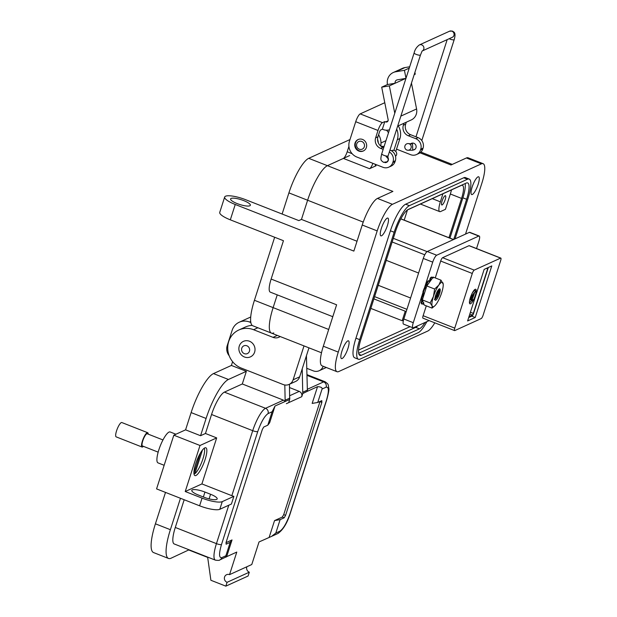 <?xml version="1.0" encoding="UTF-8"?>
<svg xmlns="http://www.w3.org/2000/svg" width="617" height="617" viewBox="0 0 617 617"><rect width="100%" height="100%" fill="white"/><g stroke="black" fill="none" stroke-linecap="round" stroke-linejoin="round"><path stroke-width="0.93" d="M407.482 209.911L404.204 220.13M470.355 297.687A7.851 1.951 111.5 0 0 469.961 303.865A7.851 1.951 111.5 0 0 475.306 295.435A7.851 1.951 111.5 0 0 475.699 289.257A7.851 1.951 111.5 0 0 470.355 297.687M469.475 303.016A7.851 1.951 111.5 0 0 471.373 300.587M472.26 298.929A7.851 1.951 111.5 0 0 473.887 294.88A7.851 1.951 111.5 0 0 474.303 293.453M429.154 320.601L413.398 327.774A6.494 1.612 -68.5 0 1 412.943 327.812L403.51 324.11A6.494 1.612 -68.5 0 1 403.842 318.997L423.277 258.438A6.494 1.612 -68.5 0 1 427.249 251.512L469.344 232.362A6.494 1.612 -68.5 0 1 469.792 232.324L479.232 236.033A6.494 1.612 -68.5 0 1 478.9 241.139L476.525 248.543M423.277 258.438L432.718 262.148A6.494 1.612 -68.5 0 1 436.689 255.222L427.249 251.512M432.718 262.148L424.396 288.07M422.953 292.551L421.804 296.129M421.396 297.425L413.274 322.706L403.842 318.997M412.943 327.812A6.494 1.612 -68.5 0 1 413.274 322.706M469.344 232.362L478.784 236.072A6.494 1.612 -68.5 0 1 479.232 236.033M478.784 236.072L436.689 255.222M423.131 315.703A3.139 0.779 111.5 0 0 422.969 318.179L454.582 330.596A3.139 0.779 -68.5 0 1 454.744 328.128L423.131 315.703L426.293 305.839M468.989 245.689L500.603 258.114A3.139 0.779 -68.5 0 1 500.819 258.091L469.205 245.674A3.139 0.779 111.5 0 0 468.989 245.689L442.597 257.698A3.139 0.779 111.5 0 0 440.677 261.045L435.263 277.912M454.582 330.596A3.139 0.779 -68.5 0 0 454.798 330.581L481.191 318.573A3.139 0.779 -68.5 0 0 483.111 315.218L500.657 260.567A3.139 0.779 -68.5 0 0 500.819 258.091M440.677 261.045L472.29 273.47L454.744 328.128M500.603 258.114L474.211 270.123L442.597 257.698M472.29 273.47A3.139 0.779 -68.5 0 1 474.211 270.123M491.78 265.927L484.16 269.39L467.609 320.948L475.229 317.485L491.78 265.927M475.229 317.485L471.797 316.135M474.805 290.538A7.851 1.951 111.5 0 0 474.766 289.55M472.283 293.044L474.396 290.376L475.815 290.931L473.81 294.078L472.252 298.913L472.9 300.009L472.568 301.05L471.149 300.494L470.061 298.659M468.704 317.547L472.044 316.027A2.615 0.648 111.5 0 0 473.64 313.235L487.962 268.634A2.615 0.648 -68.5 0 0 488.232 267.539M472.568 301.05L470.393 297.587M470.432 297.448L475.815 290.931M487.808 267.732A1.573 0.393 -68.5 0 1 487.631 268.788L473.316 313.382A1.573 0.393 -68.5 0 1 472.352 315.056L469.013 316.575M471.28 297.271L473.27 294.756L472.051 298.566L471.28 297.271M435.07 297.61A3.903 0.972 111.5 0 0 437.121 294.371A3.903 0.972 111.5 0 0 437.823 290.599M421.82 299.623L421.496 301.682L422.051 302.029L422.714 300.934M423 303.903L423.077 303.425L423.655 303.765L423.555 304.289A14.723 3.663 111.5 0 0 423.879 304.104M439.397 288.872A6.147 1.527 111.5 0 0 439.381 288.879A6.147 1.527 111.5 0 0 436.15 293.985A6.147 1.527 111.5 0 0 435.039 299.931A6.147 1.527 111.5 0 0 435.749 300.224A6.147 1.527 111.5 0 0 439.512 293.669A6.147 1.527 111.5 0 0 439.397 288.872M437.708 292.389L438.934 289.088M437.954 290.406L437.877 291.563M433.689 306.641A13.088 3.255 111.5 0 0 434.63 305.986A13.088 3.255 111.5 0 0 436.273 304.081A13.088 3.255 111.5 0 0 441.695 292.674A13.088 3.255 111.5 0 0 443.207 284.167A13.088 3.255 111.5 0 0 442.998 283.141A13.088 3.255 111.5 0 0 438.872 285.015A13.088 3.255 111.5 0 0 433.45 296.422A13.088 3.255 111.5 0 0 432.147 305.955A13.088 3.255 111.5 0 0 433.689 306.641M443.207 284.167L441.001 280.172L438.872 285.015L434.638 289.026L433.45 296.422L430.157 302.993L432.147 305.955L432.039 308.099L434.63 305.986M435.702 298.759L437.515 296.222L439.828 289.689A5.861 1.458 111.5 0 0 439.458 288.995A5.861 1.458 111.5 0 0 439.204 288.98M434.36 299.384C437.029 298.79 441.116 287.445 439.019 289.018M432.409 277.835L432.131 277.156A14.723 3.663 111.5 0 0 430.959 278.036L430.581 279.2L429.941 279.069L430.311 277.974L430.959 278.036M430.311 277.974A14.546 3.617 111.5 0 1 431.499 277.079L431.568 277.072M429.941 279.069C429.656 280.889 429.185 281.491 428.537 280.866L427.959 280.982A14.546 3.617 111.5 0 0 426.494 283.488L427.095 283.604L426.887 284.9L426.27 284.738L426.494 283.488M426.27 284.738L424.866 287.746L426.355 287.414M425.437 287.992L424.681 288.756L424.149 288.509L424.866 287.746M424.149 288.509A14.546 3.617 111.5 0 0 422.961 291.679L423.624 292.851L423.046 292.635L422.961 291.679M423.046 292.635L422.182 295.697L422.738 296.006L423.624 292.851M422.738 296.006L422.036 297.139L421.519 296.8L422.182 295.697M421.519 296.8A14.546 3.617 111.5 0 0 421.072 299.415L421.596 299.723A14.723 3.663 111.5 0 1 422.036 297.139M421.488 299.731L421.072 299.415L421.488 299.731M422.051 302.029L421.604 303.078L421.079 302.677L421.496 301.682M421.079 302.677A14.546 3.617 111.5 0 0 421.542 303.741L422.067 304.142L423.817 302.762M421.604 303.078A14.723 3.663 111.5 0 0 422.059 304.127L421.542 303.741M422.946 303.919L423.077 303.425M433.304 277.928L432.648 277.789L433.628 277.318M432.648 277.789L432.964 277.241M430.581 279.2C430.296 281.159 429.818 281.776 429.139 281.051L429.447 281.406M427.959 280.982L428.537 281.128A14.723 3.663 111.5 0 0 427.095 283.604M426.941 285.787L426.887 284.9M424.681 288.756A14.723 3.663 111.5 0 0 423.517 291.887M422.452 299.87L422.051 300.024M423.655 303.765L423.486 304.304L422.923 303.911M441.001 280.172L433.188 277.102L426.817 285.956L422.337 299.916L424.218 305.022L432.039 308.099M434.638 289.026L426.817 285.956M430.157 302.993L422.337 299.916M439.828 289.689L435.895 298.605L435.186 299.037M478.16 184.313A9.548 2.375 111.5 0 0 478.645 176.794A9.548 2.375 111.5 0 0 472.144 187.051A9.548 2.375 111.5 0 0 471.666 194.563A9.548 2.375 111.5 0 0 478.16 184.313M387.383 225.606A9.548 2.375 111.5 0 0 387.869 218.086A9.548 2.375 111.5 0 0 381.368 228.344A9.548 2.375 111.5 0 0 380.882 235.864A9.548 2.375 111.5 0 0 387.383 225.606M347.98 348.343A9.548 2.375 111.5 0 0 348.458 340.831A9.548 2.375 111.5 0 0 341.957 351.081A9.548 2.375 111.5 0 0 341.479 358.6A9.548 2.375 111.5 0 0 347.98 348.343M249.831 205.777A10.373 2.499 -162.2 0 1 238.44 204.057A10.373 2.499 -162.2 0 1 230.596 198.936A10.373 2.499 -162.2 0 1 231.12 198.427A10.373 2.499 -162.2 0 1 242.512 200.155A10.373 2.499 -162.2 0 1 250.355 205.276A10.373 2.499 -162.2 0 1 249.831 205.777M304.004 345.898L293.114 379.81A8.299 7.79 65.5 0 1 289.065 384.422A8.299 7.79 65.5 0 1 283.164 384.538L241.262 368.071A20.754 19.466 65.5 0 1 228.706 341.54A20.754 19.466 65.5 0 1 238.825 330.002L245.365 327.025A20.754 19.466 65.5 0 1 252.176 325.398M238.825 330.002A20.754 19.466 65.5 0 1 253.579 329.717L273.03 337.36A8.299 7.79 -114.5 0 0 278.93 337.244A8.299 7.79 -114.5 0 0 280.172 336.535M445.189 199.615A4.982 1.242 111.5 0 0 445.443 195.697A4.982 1.242 111.5 0 0 442.05 201.049A4.982 1.242 111.5 0 0 441.803 204.967A4.982 1.242 111.5 0 0 445.189 199.615M469.19 179.084L465.449 177.611A24.904 6.193 111.5 0 0 463.729 177.773L405.654 204.196A24.904 6.193 111.5 0 0 390.414 230.781L355.932 338.178A24.904 6.193 111.5 0 0 354.675 357.783L358.415 359.256A24.904 6.193 -68.5 0 1 359.672 339.643L394.155 232.247A24.904 6.193 -68.5 0 1 409.395 205.669L467.47 179.246A24.904 6.193 -68.5 0 1 469.19 179.084A24.904 6.193 -68.5 0 1 467.933 198.689L455.03 238.879M434.808 322.83A24.904 6.193 -68.5 0 1 427.689 331.082L338.741 371.542A24.904 6.193 -68.5 0 1 337.021 371.712A24.904 6.193 -68.5 0 1 338.286 352.099L377.195 230.897A24.904 6.193 -68.5 0 1 392.435 204.312L481.383 163.852A24.904 6.193 -68.5 0 1 483.103 163.682A24.904 6.193 -68.5 0 1 481.838 183.295L465.526 234.105M426.91 321.627A24.904 6.193 -68.5 0 1 418.21 332.671L360.135 359.086A24.904 6.193 -68.5 0 1 358.415 359.256M483.103 163.682L468.133 157.805A24.904 6.193 111.5 0 0 466.413 157.967L450.981 164.994L420 152.815M375.275 164.284A6.224 1.55 111.5 0 0 375.684 165.78A6.224 1.55 111.5 0 0 376.115 165.734L369.575 168.711A6.224 1.55 111.5 0 0 372.923 163.358M369.575 168.711L343.384 158.415L327.419 165.68L349.669 155.553M392.906 191.409L377.465 198.427A24.904 6.193 111.5 0 0 362.233 225.012L353.857 251.096L235.247 204.482A16.605 4.003 -162.2 0 1 224.673 197.031A16.605 4.003 -162.2 0 1 245.713 199.723L298.844 220.601L301.458 219.413L307.613 200.24A32.377 8.052 -68.5 0 1 327.419 165.68L392.906 191.409M235.247 204.482L230.318 219.829L283.45 240.707L271.133 279.061L336.612 304.798L323.316 346.222A24.904 6.193 111.5 0 0 322.059 365.827L337.021 371.712M453.719 239.473L466.622 199.283A20.754 5.16 111.5 0 0 467.671 182.94A20.754 5.16 111.5 0 0 466.236 183.079L408.161 209.502A20.754 5.16 111.5 0 0 395.466 231.653L360.984 339.049A20.754 5.16 111.5 0 0 359.935 355.392A20.754 5.16 111.5 0 0 361.369 355.253L419.444 328.83A20.754 5.16 111.5 0 0 425.074 322.46M343.384 158.415A6.224 1.55 111.5 0 0 347.194 151.774L348.921 146.383M273.732 332.91A32.377 8.052 -68.5 0 1 271.495 333.126A32.377 8.052 -68.5 0 1 273.13 307.628L277.234 294.864L273.13 307.628A32.377 8.052 -68.5 0 0 271.495 333.126L321.503 352.777M332.794 316.698L270.292 292.134A16.605 4.126 -68.5 0 1 271.133 279.061M395.775 151.466L399.932 138.524L397.309 139.712L393.901 150.347M230.318 219.829A16.605 4.003 -162.2 0 1 219.745 212.371L224.673 197.031M357.019 241.247L301.458 219.413L307.613 200.24A32.377 8.052 -68.5 0 1 327.419 165.68L308.716 158.322L349.993 139.55M326.254 367.477A8.299 7.79 65.5 0 1 325.691 367.763L319.151 370.74A8.299 7.79 65.5 0 1 313.251 370.856L306.842 368.334M323.154 366.259A8.299 7.79 65.5 0 1 319.151 370.74M308.963 347.849L299.654 376.833A8.299 7.79 65.5 0 1 295.605 381.453L289.065 384.422M465.172 183.565A20.754 5.16 -68.5 0 1 462.881 197.81L449.947 238.1M417.755 325.791A20.754 5.16 -68.5 0 1 415.704 327.365L358.693 353.294M398.235 125.876A14.53 13.628 65.5 0 1 399.932 138.524M396.692 129.092A14.53 13.628 65.5 0 1 397.309 139.712M378.591 134.768A14.53 13.628 65.5 0 1 380.689 145.998A11.492 10.782 65.5 0 0 384.113 146.414M377.558 139.241A14.53 13.628 65.5 0 1 378.329 142.889M448.952 237.715L461.57 198.412A16.605 4.126 111.5 0 0 462.411 185.339A16.605 4.126 111.5 0 0 461.269 185.447L407.39 209.957M358.593 350.047A16.605 4.126 111.5 0 0 358.855 349.947L410.027 326.671M451.497 189.889A16.605 4.126 -68.5 0 1 450.348 194L445.42 209.34L440.584 211.538A12.456 3.1 -68.5 0 1 439.72 211.623A12.456 3.1 -68.5 0 1 440.353 201.821L442.929 193.784M403.51 320.115L402.176 320.724L370.825 308.4M402.176 320.724L405.23 311.207M271.495 333.126L252.785 325.768A32.377 8.052 -68.5 0 1 254.428 300.278L274.658 237.252M282.116 214.03L288.903 192.882A32.377 8.052 -68.5 0 1 308.716 158.322M397.641 126.138L411.277 119.937A10.304 9.664 -114.5 0 0 416.298 114.207A10.304 9.664 -114.5 0 0 416.583 108.962L411.462 83.11M389.45 129.794A10.304 9.664 65.5 0 1 383.172 129.531L382.355 129.208L384.8 121.595L385.617 121.919A2.059 1.936 -114.5 0 0 388.147 119.698L381.699 87.167L389.35 85.886L394.772 113.22M366.367 147.494A6.286 5.892 -114.5 0 0 364.632 140.784A6.286 5.892 -114.5 0 0 358.099 139.542A6.286 5.892 -114.5 0 0 355.037 143.036A6.286 5.892 -114.5 0 0 356.78 149.746A6.286 5.892 -114.5 0 0 363.305 150.988A6.286 5.892 -114.5 0 0 366.367 147.494M384.885 162.587A3.501 3.286 -114.5 0 0 387.746 157.165M413.313 149.985A3.501 3.286 -114.5 0 0 415.01 144.039A3.501 3.286 -114.5 0 0 410.714 143.753M405.77 78.413L389.35 85.886M405.955 78.382L397.356 79.824A3.039 2.846 -114.5 0 0 395.127 83.256L387.468 84.537L381.699 87.167M404.305 78.66A3.039 2.846 -114.5 0 0 404.359 79.053M382.355 129.208L380.704 129.963A2.09 0.524 111.5 0 0 379.424 132.192L377.943 136.789L375.637 137.838L378.005 130.465A7.327 1.82 -68.5 0 1 382.486 122.644L384.8 121.595M387.468 84.537A11.276 10.582 65.5 0 1 393.276 72.521A11.276 10.582 65.5 0 1 395.759 71.765L404.42 70.323L405.994 78.251M414.902 72.382L415.256 74.171L414.169 74.665M393.276 72.521L402.515 68.325A11.276 10.582 65.5 0 1 404.999 67.561L409.68 66.783M403.981 123.253L403.348 125.236A8.237 7.728 -114.5 0 0 408.331 135.771L415.758 138.686A8.237 7.728 65.5 0 1 420.74 149.221L420.501 149.985A8.237 7.728 65.5 0 1 416.483 154.566A8.237 7.728 65.5 0 1 410.629 154.682L396.523 149.137M406.294 122.205L405.654 124.187L403.348 125.236M389.358 151.952A8.237 7.728 65.5 0 1 393.029 161.831L392.79 162.587A8.237 7.728 65.5 0 1 388.772 167.168A8.237 7.728 65.5 0 1 382.918 167.284L356.911 157.065A12.363 11.6 65.5 0 1 349.438 141.27L355.716 121.711A7.327 1.82 -68.5 0 1 360.205 113.89L384.777 102.707M375.637 137.838A8.237 7.728 -114.5 0 0 380.62 148.373L383.165 149.376M380.62 148.373L382.933 147.324A8.237 7.728 65.5 0 1 377.943 136.789M409.248 68.125L404.42 70.323M408.331 135.771L410.637 134.722A8.237 7.728 65.5 0 1 405.654 124.187M410.637 134.722L418.071 137.637A8.237 7.728 65.5 0 1 423.054 148.173L422.807 148.936A8.237 7.728 65.5 0 1 418.789 153.517L416.483 154.566M382.933 147.324L383.72 147.633M389.952 150.085L390.36 150.24A8.237 7.728 65.5 0 1 395.343 160.775L395.096 161.538A8.237 7.728 65.5 0 1 391.078 166.12L388.772 167.168M380.998 142.936L385.579 140.853A6.286 5.892 -114.5 0 0 385.957 140.661M363.552 150.864A6.286 5.892 65.5 0 1 357.166 149.422A6.286 5.892 65.5 0 1 355.531 142.82A6.286 5.892 65.5 0 1 358.354 139.442M364.308 146.823A4.188 3.933 65.5 0 1 359.287 149.214A4.188 3.933 65.5 0 1 356.757 143.861A4.188 3.933 65.5 0 1 361.778 141.47A4.188 3.933 65.5 0 1 364.308 146.823M388.44 132.925A6.286 5.892 -114.5 0 0 386.373 130.202M254.62 352.122A8.515 7.99 65.5 0 1 250.471 356.857A8.515 7.99 65.5 0 1 241.625 355.176A8.515 7.99 65.5 0 1 239.273 346.091A8.515 7.99 65.5 0 1 243.422 341.355A8.515 7.99 65.5 0 1 252.268 343.037A8.515 7.99 65.5 0 1 254.62 352.122M249.445 351.227A4.257 3.995 65.5 0 1 244.34 353.657A4.257 3.995 65.5 0 1 241.764 348.212A4.257 3.995 65.5 0 1 246.869 345.782A4.257 3.995 65.5 0 1 249.445 351.227M395.489 156.232L395.736 156.032A3.34 2.946 -129.8 0 0 396.615 153.062A3.34 2.946 -129.8 0 0 394.394 150.502A3.34 2.946 -129.8 0 0 391.548 150.826M408.261 143.576L412.534 144.031L412.765 150.232L407.76 150.24A3.34 3.232 94.3 0 1 404.86 146.183A3.34 3.232 94.3 0 1 409.171 143.784A3.34 3.232 94.3 0 1 407.76 150.24M175.922 434.237L170.169 431.977A16.605 4.126 111.5 0 0 158.862 449.808A16.605 4.126 111.5 0 0 158.021 462.881L164.153 465.287M195.951 475.499A14.939 3.717 -68.5 0 1 194.926 475.599A14.939 3.717 -68.5 0 1 196.275 462.087A14.939 3.717 -68.5 0 1 204.821 447.88A14.939 3.717 -68.5 0 1 205.854 447.78A14.939 3.717 -68.5 0 1 204.505 461.292A14.939 3.717 -68.5 0 1 195.951 475.499M165.503 492.405L155.415 523.81A36.526 9.085 111.5 0 0 153.564 552.57L168.534 558.454A36.526 9.085 -68.5 0 1 170.385 529.694L180.465 498.281M173.817 435.193L156.571 488.895L199.6 505.801A16.605 4.003 17.8 0 0 219.799 509.303L231.421 504.02L233.882 496.346L222.267 501.629A16.605 4.003 -162.2 0 1 202.067 498.127L185.231 491.518L200.008 445.489L173.817 435.193L185.586 429.841L191.123 412.58A36.526 9.085 111.5 0 1 213.474 373.594L231.398 365.441L232.601 361.67M229.192 355.754A10.373 9.733 65.5 0 1 227.21 345.659L232.139 330.319A14.53 13.628 65.5 0 1 239.219 322.236A14.53 13.628 65.5 0 1 249.538 322.028L250.857 322.544M225.999 542.675L232.031 539.937L226.647 556.681L236.789 552.068L229.539 574.643A4.149 3.895 -114.5 0 0 224.38 578.553A4.149 3.895 -114.5 0 0 227.079 582.317L225.845 586.15L210.883 580.265L207.682 557.413L188.972 550.063M189.057 549.793L171.056 558.208A36.526 9.085 -68.5 0 1 168.534 558.454M200.008 445.489L216.683 437.9L205.461 433.489L200.556 435.718L185.586 429.841M200.556 435.718L206.093 418.465A36.526 9.085 -68.5 0 1 228.444 379.47L246.36 371.318L231.398 365.441M284.815 384.993L285.162 401.397L283.458 400.148L242.296 383.975L246.36 371.318M306.433 355.708L307.397 391.286L302.762 393.546L301.752 396.692C302.276 394.271 301.443 392.505 299.245 391.386L289.543 387.569M269.159 537.345L274.542 520.594L280.118 519.645L275.807 533.065L271.526 536.404L259.024 541.957L251.775 564.524L229.539 574.643M246.846 566.768A4.149 3.895 -114.5 0 0 249.314 572.198L248.08 576.031L225.845 586.15M219.783 559.943L226.647 556.681C225.706 557.467 225.452 557.166 225.876 555.778L221.804 557.637A4.149 3.895 65.5 0 1 219.783 559.943C219.629 560.444 218.163 560.506 215.387 560.136L174.225 543.963A20.963 5.214 -68.5 0 1 175.29 527.458L184.182 499.747M203.371 496.978L204.952 492.058A10.373 2.499 17.8 0 0 191.802 490.376A10.373 2.499 17.8 0 0 198.412 495.035L204.026 497.24A10.373 2.499 17.8 0 0 217.176 498.922A10.373 2.499 17.8 0 0 210.567 494.263L209.094 498.868M185.231 491.518L201.906 483.929L216.683 437.9M204.952 492.058L210.567 494.263M233.882 496.346A4.149 1.003 -162.2 0 1 231.838 495.69L201.906 483.929M205.461 433.489L211.554 414.501A20.963 5.214 -68.5 0 1 224.38 392.127L242.296 383.975M286.388 403.68L288.671 402.639L289.682 399.492L289.435 384.26M302.214 368.866L302.762 393.546M227.079 582.317L249.314 572.198M289.682 399.492L275.028 406.009L269.652 422.761L267.809 425.182L263.737 427.033L262.341 429.471L226.077 542.428L226.115 544.209L230.187 542.358L232.031 539.937M274.542 520.594L282.324 517.054L283.72 514.617L320.061 401.412M317.539 386.674C320.917 386.844 322.421 387.638 322.051 389.042L317.74 402.469L312.163 403.418L317.539 386.674L307.397 391.286M267.809 425.182L272.12 411.755L275.028 406.009M280.118 519.645L284.19 517.794L285.586 515.357L321.858 402.4L321.812 400.618L317.74 402.469M225.876 555.778L230.187 542.358M224.38 392.127L265.534 408.3A4.149 3.895 65.5 0 1 268.048 413.606C264.531 416.043 261.107 422.02 257.759 431.553L221.495 544.51A4.149 1.003 17.8 0 1 216.444 543.639L228.776 505.223M162.957 439.936L147.255 433.766A6.556 1.627 111.5 0 0 146.8 433.805A6.556 1.627 111.5 0 0 143.051 440.037A6.556 1.627 111.5 0 0 142.458 445.968L158.168 452.145M148.188 434.137A7.705 1.913 111.5 0 0 147.671 432.702A7.705 1.913 111.5 0 0 147.139 432.748A7.705 1.913 111.5 0 0 142.735 440.068A7.705 1.913 111.5 0 0 142.041 447.032A7.705 1.913 111.5 0 0 142.566 446.986A7.705 1.913 111.5 0 0 143.391 446.338M147.671 432.702L121.819 422.537A7.705 1.913 111.5 0 0 121.287 422.591A7.705 1.913 111.5 0 0 116.875 429.91A7.705 1.913 111.5 0 0 116.181 436.875L142.041 447.032M204.273 448.204A14.338 3.563 -68.5 0 1 202.16 461.1A14.338 3.563 -68.5 0 1 194.849 473.74L193.939 473.378M193.931 473.162L200.348 453.171M202.461 450.024L194.849 473.74M427.087 251.605L393.322 238.332M400.811 218.896L453.464 239.589M392.15 241.98L424.774 254.798M406.942 309.341L374.604 296.63M487.631 268.788L486.481 268.333M470.409 312.241L473.316 313.382M472.352 315.056L469.822 314.061M257.86 327.766L253.579 329.717M463.729 177.773L467.47 179.246M359.672 339.643L355.932 338.178M394.155 232.247L390.414 230.781M409.395 205.669L405.654 204.196M466.413 157.967L481.383 163.852M375.398 165.456L376.115 165.734M377.465 198.427L392.435 204.312M362.233 225.012L377.195 230.897M323.316 346.222L338.286 352.099M288.903 192.882L363.22 222.089M352.153 153.726L347.194 151.774M328.691 329.463L254.428 300.278M462.881 197.81L466.622 199.283M415.704 327.365L419.444 328.83M358.978 354.312L361.369 355.253M277.318 335.409L273.03 337.36M299.654 376.833L293.114 379.81M450.348 194L461.57 198.412M432.262 198.643L440.353 201.821M400.865 116.112L416.583 108.962M385.617 121.919L388.07 120.809M355.716 121.711L378.005 130.465M382.486 122.644L360.205 113.89M395.759 71.765L404.999 67.561M395.096 161.538L392.79 162.587M393.029 161.831L395.343 160.775M390.36 150.24L389.828 150.486M415.758 138.686L418.071 137.637M422.807 148.936L420.501 149.985M420.74 149.221L423.054 148.173M387.383 161.777L383.412 162.333C381.321 160.227 379.902 161.207 381.738 153.81A3.34 0.802 17.8 0 0 383.867 155.314A3.34 0.802 17.8 0 0 388.101 155.854L420.493 54.959A3.34 0.802 -162.2 0 1 416.259 54.419A3.34 0.802 -162.2 0 1 414.13 52.915C414.863 49.692 416.598 47.039 419.336 44.948L449.531 31.212L452.523 31.105C453.595 32.207 456.356 31.829 454.205 39.627L421.797 140.56A3.34 0.802 17.8 0 0 421.812 140.522M422.506 50.81A3.34 3.139 -114.5 0 0 419.336 44.948M386.404 162.225A3.34 3.139 -114.5 0 0 387.677 157.512M422.452 50.872L452.3 37.298A3.34 3.139 -114.5 0 0 451.906 31.166A3.34 3.139 -114.5 0 0 449.531 31.212M449.161 38.724A3.34 0.802 17.8 0 0 449.97 39.079A3.34 0.802 17.8 0 0 454.205 39.627M170.385 529.694L155.415 523.81M199.6 505.801L202.067 498.127M206.093 418.465L191.123 412.58M228.444 379.47L213.474 373.594M222.267 501.629L219.799 509.303M175.29 527.458L216.444 543.639A20.963 5.214 -68.5 0 0 215.387 560.136M231.838 495.69L252.715 430.681L211.554 414.501M249.538 322.028L250.71 321.496M257.759 431.553A4.149 1.003 17.8 0 1 252.715 430.681A20.963 5.214 -68.5 0 1 265.534 408.3L283.458 400.148M285.301 400.163L289.882 398.081M302.962 392.127L307.536 390.044M307.513 389.211L323.617 381.884L307.065 375.383M322.051 389.042L326.123 387.191A4.149 3.895 -114.5 0 0 323.617 381.884A20.963 5.214 -68.5 0 1 325.059 381.746L307.042 374.666M301.752 396.692L286.381 403.68M268.048 413.606L272.12 411.755M326.123 387.191C329 386.728 329.108 391.101 326.432 400.317A4.149 1.003 17.8 0 0 326.648 400.109C328.475 393.476 329.2 389.528 328.815 388.27C327.959 384.067 329.008 384.646 325.059 381.746M271.526 536.404L277.858 533.52A4.149 3.895 -114.5 0 0 279.879 531.214L275.807 533.065M277.858 533.52C283.026 529.995 287.198 523.177 290.376 513.066A4.149 1.003 -162.2 0 1 290.167 513.275C286.82 522.792 283.396 528.777 279.879 531.214M326.432 400.317L290.167 513.275M299.245 391.386L289.805 395.674M319.984 401.659L321.858 402.4M283.72 514.617L285.586 515.357M282.324 517.054L284.19 517.794M221.804 557.637C218.927 558.1 218.827 553.727 221.495 544.51M400.857 218.811L453.588 239.535M373.879 298.883L406.217 311.593M378.244 285.293L410.583 297.996M386.257 260.328L418.596 273.03M421.696 300.078L421.172 299.769M428.36 280.712L428.946 280.851M433.589 277.295L432.926 277.218M420.887 152.075L452.269 164.407M439.72 211.623L420.408 204.034M381.738 153.81L414.13 52.915M420.493 54.959L422.105 51.034M385.856 156.109L387.607 158.168L388.101 155.854M447.186 39.627L415.981 136.812M412.333 143.09L410.845 143.769M415.094 149.175L412.765 150.232M250.726 316.999L239.219 322.236M326.648 400.109L290.376 513.066"/></g></svg>
